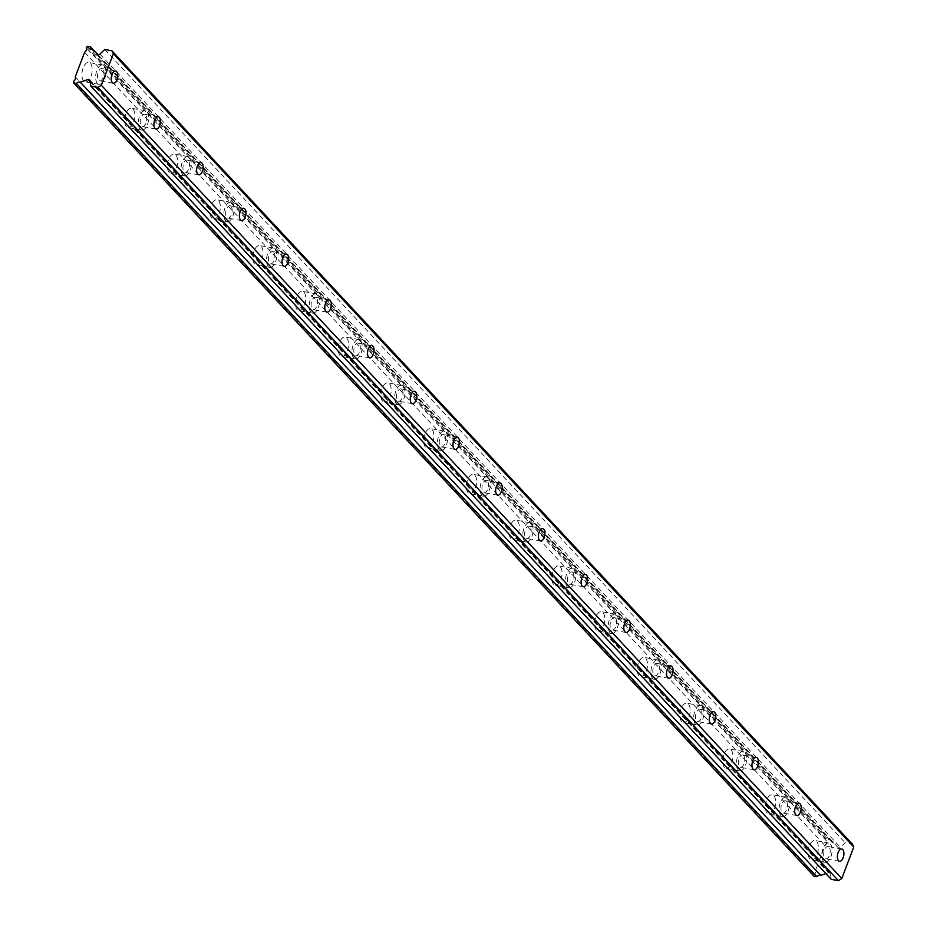 <?xml version="1.0" encoding="UTF-8"?>
<svg xmlns="http://www.w3.org/2000/svg" width="927" height="927" viewBox="0 0 927 927"><rect width="100%" height="100%" fill="white"/><g stroke="black" fill="none" stroke-linecap="round" stroke-linejoin="round"><path stroke-width="0.7" stroke-dasharray="4.63 3.48" d="M102.885 69.085A6.257 3.129 100.3 0 0 101.877 68.494A6.257 3.129 100.3 0 0 97.938 73.013A6.257 3.129 100.3 0 0 98.644 80.232A6.257 3.129 100.3 0 0 99.652 80.811A6.257 3.129 100.3 0 0 103.592 76.292A6.257 3.129 100.3 0 0 102.885 69.085M829.062 847.093A6.257 3.129 100.3 0 0 828.054 846.513A6.257 3.129 100.3 0 0 824.115 851.032A6.257 3.129 100.3 0 0 824.821 858.24A6.257 3.129 100.3 0 0 825.83 858.819A6.257 3.129 100.3 0 0 829.769 854.312A6.257 3.129 100.3 0 0 829.062 847.093M786.339 801.334A6.257 3.129 100.3 0 0 785.343 800.754A6.257 3.129 100.3 0 0 781.391 805.262A6.257 3.129 100.3 0 0 782.11 812.481A6.257 3.129 100.3 0 0 783.106 813.06A6.257 3.129 100.3 0 0 787.058 808.541A6.257 3.129 100.3 0 0 786.339 801.334M743.628 755.563A6.257 3.129 100.3 0 0 742.62 754.984A6.257 3.129 100.3 0 0 738.68 759.503A6.257 3.129 100.3 0 0 739.387 766.71A6.257 3.129 100.3 0 0 740.395 767.289A6.257 3.129 100.3 0 0 744.335 762.782A6.257 3.129 100.3 0 0 743.628 755.563M700.905 709.804A6.257 3.129 100.3 0 0 699.908 709.213A6.257 3.129 100.3 0 0 695.968 713.732A6.257 3.129 100.3 0 0 696.675 720.951A6.257 3.129 100.3 0 0 697.683 721.53A6.257 3.129 100.3 0 0 701.623 717.011A6.257 3.129 100.3 0 0 700.905 709.804M658.193 664.033A6.257 3.129 100.3 0 0 657.185 663.454A6.257 3.129 100.3 0 0 653.245 667.973A6.257 3.129 100.3 0 0 653.964 675.18A6.257 3.129 100.3 0 0 654.96 675.76A6.257 3.129 100.3 0 0 658.9 671.241A6.257 3.129 100.3 0 0 658.193 664.033M615.482 618.263A6.257 3.129 100.3 0 0 614.474 617.683A6.257 3.129 100.3 0 0 610.534 622.202A6.257 3.129 100.3 0 0 611.241 629.41A6.257 3.129 100.3 0 0 612.249 630.001A6.257 3.129 100.3 0 0 616.188 625.482A6.257 3.129 100.3 0 0 615.482 618.263M572.759 572.504A6.257 3.129 100.3 0 0 571.762 571.924A6.257 3.129 100.3 0 0 567.811 576.432A6.257 3.129 100.3 0 0 568.529 583.651A6.257 3.129 100.3 0 0 569.526 584.23A6.257 3.129 100.3 0 0 573.477 579.711A6.257 3.129 100.3 0 0 572.759 572.504M530.047 526.733A6.257 3.129 100.3 0 0 529.039 526.154A6.257 3.129 100.3 0 0 525.099 530.673A6.257 3.129 100.3 0 0 525.806 537.88A6.257 3.129 100.3 0 0 526.814 538.46A6.257 3.129 100.3 0 0 530.754 533.952A6.257 3.129 100.3 0 0 530.047 526.733M487.324 480.974A6.257 3.129 100.3 0 0 486.327 480.395A6.257 3.129 100.3 0 0 482.388 484.902A6.257 3.129 100.3 0 0 483.094 492.121A6.257 3.129 100.3 0 0 484.103 492.7A6.257 3.129 100.3 0 0 488.042 488.181A6.257 3.129 100.3 0 0 487.324 480.974M444.612 435.203A6.257 3.129 100.3 0 0 443.616 434.624A6.257 3.129 100.3 0 0 439.665 439.143A6.257 3.129 100.3 0 0 440.383 446.35A6.257 3.129 100.3 0 0 441.379 446.93A6.257 3.129 100.3 0 0 445.319 442.422A6.257 3.129 100.3 0 0 444.612 435.203M401.901 389.444A6.257 3.129 100.3 0 0 400.893 388.853A6.257 3.129 100.3 0 0 396.953 393.372A6.257 3.129 100.3 0 0 397.66 400.591A6.257 3.129 100.3 0 0 398.668 401.171A6.257 3.129 100.3 0 0 402.608 396.652A6.257 3.129 100.3 0 0 401.901 389.444M359.178 343.674A6.257 3.129 100.3 0 0 358.181 343.094A6.257 3.129 100.3 0 0 354.241 347.613A6.257 3.129 100.3 0 0 354.948 354.821A6.257 3.129 100.3 0 0 355.945 355.4A6.257 3.129 100.3 0 0 359.896 350.881A6.257 3.129 100.3 0 0 359.178 343.674M316.466 297.903A6.257 3.129 100.3 0 0 315.458 297.324A6.257 3.129 100.3 0 0 311.518 301.843A6.257 3.129 100.3 0 0 312.225 309.05A6.257 3.129 100.3 0 0 313.233 309.641A6.257 3.129 100.3 0 0 317.173 305.122A6.257 3.129 100.3 0 0 316.466 297.903M273.743 252.144A6.257 3.129 100.3 0 0 272.747 251.565A6.257 3.129 100.3 0 0 268.807 256.072A6.257 3.129 100.3 0 0 269.514 263.291A6.257 3.129 100.3 0 0 270.522 263.871A6.257 3.129 100.3 0 0 274.462 259.351A6.257 3.129 100.3 0 0 273.743 252.144M231.032 206.373A6.257 3.129 100.3 0 0 230.035 205.794A6.257 3.129 100.3 0 0 226.084 210.313A6.257 3.129 100.3 0 0 226.802 217.521A6.257 3.129 100.3 0 0 227.799 218.1A6.257 3.129 100.3 0 0 231.738 213.592A6.257 3.129 100.3 0 0 231.032 206.373M188.32 160.614A6.257 3.129 100.3 0 0 187.312 160.035A6.257 3.129 100.3 0 0 183.372 164.542A6.257 3.129 100.3 0 0 184.079 171.762A6.257 3.129 100.3 0 0 185.087 172.341A6.257 3.129 100.3 0 0 189.027 167.822A6.257 3.129 100.3 0 0 188.32 160.614M145.597 114.844A6.257 3.129 100.3 0 0 144.6 114.264A6.257 3.129 100.3 0 0 140.661 118.783A6.257 3.129 100.3 0 0 141.368 125.991A6.257 3.129 100.3 0 0 142.364 126.57A6.257 3.129 100.3 0 0 146.315 122.063A6.257 3.129 100.3 0 0 145.597 114.844M814.045 876.247L813.999 874.52A3.685 2.99 -43 0 0 815.679 870.105L825.018 845.517A3.685 2.99 -43 0 0 826.699 841.102L827.962 839.619L830.754 840.129L92.619 49.293M830.754 840.129A3.685 2.99 -43 0 0 831.438 841.774A3.685 2.99 -43 0 0 832.875 842.539A3.685 2.99 -43 0 0 833.164 842.585L838.066 847.556A1.784 1.448 -43 0 0 840.36 847.348L845.146 842.736L852.295 844.022M83.731 80.927A9.826 4.913 -79.7 0 1 82.607 69.595A9.826 4.913 -79.7 0 1 88.807 62.503A9.826 4.913 -79.7 0 1 90.382 63.418A9.826 4.913 -79.7 0 1 91.495 74.751A9.826 4.913 -79.7 0 1 85.307 81.843A9.826 4.913 -79.7 0 1 83.731 80.927M97.439 83.407A9.826 4.913 -79.7 0 1 96.327 72.074A9.826 4.913 -79.7 0 1 102.515 64.983A9.826 4.913 -79.7 0 1 104.091 65.898A9.826 4.913 -79.7 0 1 105.214 77.231A9.826 4.913 -79.7 0 1 99.015 84.322A9.826 4.913 -79.7 0 1 97.439 83.407M809.908 858.947A9.826 4.913 -79.7 0 1 808.784 847.614A9.826 4.913 -79.7 0 1 814.984 840.511A9.826 4.913 -79.7 0 1 816.56 841.426A9.826 4.913 -79.7 0 1 817.672 852.759A9.826 4.913 -79.7 0 1 811.484 859.862A9.826 4.913 -79.7 0 1 809.908 858.947M823.616 861.426A9.826 4.913 -79.7 0 1 822.492 850.094A9.826 4.913 -79.7 0 1 828.692 843.002A9.826 4.913 -79.7 0 1 830.268 843.906A9.826 4.913 -79.7 0 1 831.38 855.25A9.826 4.913 -79.7 0 1 825.192 862.342A9.826 4.913 -79.7 0 1 823.616 861.426M767.185 813.176A9.826 4.913 -79.7 0 1 766.073 801.843A9.826 4.913 -79.7 0 1 772.261 794.752A9.826 4.913 -79.7 0 1 773.836 795.667A9.826 4.913 -79.7 0 1 774.96 807A9.826 4.913 -79.7 0 1 768.761 814.091A9.826 4.913 -79.7 0 1 767.185 813.176M780.893 815.656A9.826 4.913 -79.7 0 1 779.781 804.323A9.826 4.913 -79.7 0 1 785.98 797.232A9.826 4.913 -79.7 0 1 787.556 798.147A9.826 4.913 -79.7 0 1 788.668 809.48A9.826 4.913 -79.7 0 1 782.469 816.571A9.826 4.913 -79.7 0 1 780.893 815.656M724.474 767.417A9.826 4.913 -79.7 0 1 723.35 756.084A9.826 4.913 -79.7 0 1 729.549 748.981A9.826 4.913 -79.7 0 1 731.125 749.897A9.826 4.913 -79.7 0 1 732.237 761.229A9.826 4.913 -79.7 0 1 726.05 768.332A9.826 4.913 -79.7 0 1 724.474 767.417M738.182 769.897A9.826 4.913 -79.7 0 1 737.069 758.564A9.826 4.913 -79.7 0 1 743.257 751.461A9.826 4.913 -79.7 0 1 744.833 752.376A9.826 4.913 -79.7 0 1 745.957 763.709A9.826 4.913 -79.7 0 1 739.758 770.812A9.826 4.913 -79.7 0 1 738.182 769.897M681.751 721.646A9.826 4.913 -79.7 0 1 680.638 710.314A9.826 4.913 -79.7 0 1 686.837 703.222A9.826 4.913 -79.7 0 1 688.413 704.126A9.826 4.913 -79.7 0 1 689.526 715.47A9.826 4.913 -79.7 0 1 683.326 722.562A9.826 4.913 -79.7 0 1 681.751 721.646M695.47 724.126A9.826 4.913 -79.7 0 1 694.346 712.793A9.826 4.913 -79.7 0 1 700.545 705.702A9.826 4.913 -79.7 0 1 702.121 706.617A9.826 4.913 -79.7 0 1 703.234 717.95A9.826 4.913 -79.7 0 1 697.046 725.041A9.826 4.913 -79.7 0 1 695.47 724.126M639.039 675.887A9.826 4.913 -79.7 0 1 637.927 664.543A9.826 4.913 -79.7 0 1 644.114 657.452A9.826 4.913 -79.7 0 1 645.69 658.367A9.826 4.913 -79.7 0 1 646.814 669.7A9.826 4.913 -79.7 0 1 640.615 676.791A9.826 4.913 -79.7 0 1 639.039 675.887M652.747 678.367A9.826 4.913 -79.7 0 1 651.635 667.034A9.826 4.913 -79.7 0 1 657.822 659.931A9.826 4.913 -79.7 0 1 659.398 660.847A9.826 4.913 -79.7 0 1 660.522 672.179A9.826 4.913 -79.7 0 1 654.323 679.282A9.826 4.913 -79.7 0 1 652.747 678.367M596.328 630.117A9.826 4.913 -79.7 0 1 595.204 618.784A9.826 4.913 -79.7 0 1 601.403 611.693A9.826 4.913 -79.7 0 1 602.979 612.596A9.826 4.913 -79.7 0 1 604.091 623.929A9.826 4.913 -79.7 0 1 597.903 631.032A9.826 4.913 -79.7 0 1 596.328 630.117M610.036 632.596A9.826 4.913 -79.7 0 1 608.912 621.264A9.826 4.913 -79.7 0 1 615.111 614.172A9.826 4.913 -79.7 0 1 616.687 615.088A9.826 4.913 -79.7 0 1 617.799 626.42A9.826 4.913 -79.7 0 1 611.611 633.512A9.826 4.913 -79.7 0 1 610.036 632.596M553.604 584.346A9.826 4.913 -79.7 0 1 552.492 573.013A9.826 4.913 -79.7 0 1 558.68 565.922A9.826 4.913 -79.7 0 1 560.256 566.837A9.826 4.913 -79.7 0 1 561.38 578.17A9.826 4.913 -79.7 0 1 555.18 585.261A9.826 4.913 -79.7 0 1 553.604 584.346M567.312 586.837A9.826 4.913 -79.7 0 1 566.2 575.505A9.826 4.913 -79.7 0 1 572.399 568.402A9.826 4.913 -79.7 0 1 573.975 569.317A9.826 4.913 -79.7 0 1 575.088 580.65A9.826 4.913 -79.7 0 1 568.888 587.741A9.826 4.913 -79.7 0 1 567.312 586.837M510.893 538.587A9.826 4.913 -79.7 0 1 509.769 527.254A9.826 4.913 -79.7 0 1 515.968 520.151A9.826 4.913 -79.7 0 1 517.544 521.067A9.826 4.913 -79.7 0 1 518.657 532.399A9.826 4.913 -79.7 0 1 512.469 539.502A9.826 4.913 -79.7 0 1 510.893 538.587M524.601 541.067A9.826 4.913 -79.7 0 1 523.488 529.734A9.826 4.913 -79.7 0 1 529.676 522.643A9.826 4.913 -79.7 0 1 531.252 523.546A9.826 4.913 -79.7 0 1 532.376 534.891A9.826 4.913 -79.7 0 1 526.177 541.982A9.826 4.913 -79.7 0 1 524.601 541.067M468.17 492.816A9.826 4.913 -79.7 0 1 467.057 481.484A9.826 4.913 -79.7 0 1 473.257 474.392A9.826 4.913 -79.7 0 1 474.833 475.308A9.826 4.913 -79.7 0 1 475.945 486.64A9.826 4.913 -79.7 0 1 469.746 493.732A9.826 4.913 -79.7 0 1 468.17 492.816M481.889 495.308A9.826 4.913 -79.7 0 1 480.765 483.964A9.826 4.913 -79.7 0 1 486.965 476.872A9.826 4.913 -79.7 0 1 488.541 477.787A9.826 4.913 -79.7 0 1 489.653 489.12A9.826 4.913 -79.7 0 1 483.465 496.212A9.826 4.913 -79.7 0 1 481.889 495.308M425.458 447.057A9.826 4.913 -79.7 0 1 424.346 435.725A9.826 4.913 -79.7 0 1 430.534 428.622A9.826 4.913 -79.7 0 1 432.109 429.537A9.826 4.913 -79.7 0 1 433.233 440.87A9.826 4.913 -79.7 0 1 427.034 447.973A9.826 4.913 -79.7 0 1 425.458 447.057M439.166 449.537A9.826 4.913 -79.7 0 1 438.054 438.204A9.826 4.913 -79.7 0 1 444.242 431.101A9.826 4.913 -79.7 0 1 445.817 432.017A9.826 4.913 -79.7 0 1 446.941 443.349A9.826 4.913 -79.7 0 1 440.742 450.452A9.826 4.913 -79.7 0 1 439.166 449.537M382.747 401.287A9.826 4.913 -79.7 0 1 381.623 389.954A9.826 4.913 -79.7 0 1 387.822 382.863A9.826 4.913 -79.7 0 1 389.398 383.778A9.826 4.913 -79.7 0 1 390.51 395.111A9.826 4.913 -79.7 0 1 384.323 402.202A9.826 4.913 -79.7 0 1 382.747 401.287M396.455 403.766A9.826 4.913 -79.7 0 1 395.331 392.434A9.826 4.913 -79.7 0 1 401.53 385.342A9.826 4.913 -79.7 0 1 403.106 386.258A9.826 4.913 -79.7 0 1 404.218 397.59A9.826 4.913 -79.7 0 1 398.031 404.682A9.826 4.913 -79.7 0 1 396.455 403.766M340.024 355.528A9.826 4.913 -79.7 0 1 338.911 344.195A9.826 4.913 -79.7 0 1 345.099 337.092A9.826 4.913 -79.7 0 1 346.675 338.007A9.826 4.913 -79.7 0 1 347.799 349.34A9.826 4.913 -79.7 0 1 341.599 356.432A9.826 4.913 -79.7 0 1 340.024 355.528M353.732 358.007A9.826 4.913 -79.7 0 1 352.619 346.675A9.826 4.913 -79.7 0 1 358.819 339.572A9.826 4.913 -79.7 0 1 360.394 340.487A9.826 4.913 -79.7 0 1 361.507 351.82A9.826 4.913 -79.7 0 1 355.308 358.923A9.826 4.913 -79.7 0 1 353.732 358.007M297.312 309.757A9.826 4.913 -79.7 0 1 296.188 298.424A9.826 4.913 -79.7 0 1 302.387 291.333A9.826 4.913 -79.7 0 1 303.963 292.237A9.826 4.913 -79.7 0 1 305.076 303.581A9.826 4.913 -79.7 0 1 298.888 310.672A9.826 4.913 -79.7 0 1 297.312 309.757M311.02 312.237A9.826 4.913 -79.7 0 1 309.908 300.904A9.826 4.913 -79.7 0 1 316.095 293.813A9.826 4.913 -79.7 0 1 317.671 294.728A9.826 4.913 -79.7 0 1 318.795 306.061A9.826 4.913 -79.7 0 1 312.596 313.152A9.826 4.913 -79.7 0 1 311.02 312.237M254.589 263.986A9.826 4.913 -79.7 0 1 253.477 252.654A9.826 4.913 -79.7 0 1 259.676 245.562A9.826 4.913 -79.7 0 1 261.252 246.478A9.826 4.913 -79.7 0 1 262.364 257.81A9.826 4.913 -79.7 0 1 256.165 264.902A9.826 4.913 -79.7 0 1 254.589 263.986M268.309 266.478A9.826 4.913 -79.7 0 1 267.185 255.145A9.826 4.913 -79.7 0 1 273.384 248.042A9.826 4.913 -79.7 0 1 274.96 248.957A9.826 4.913 -79.7 0 1 276.072 260.29A9.826 4.913 -79.7 0 1 269.884 267.393A9.826 4.913 -79.7 0 1 268.309 266.478M211.877 218.227A9.826 4.913 -79.7 0 1 210.765 206.895A9.826 4.913 -79.7 0 1 216.953 199.792A9.826 4.913 -79.7 0 1 218.529 200.707A9.826 4.913 -79.7 0 1 219.653 212.04A9.826 4.913 -79.7 0 1 213.453 219.143A9.826 4.913 -79.7 0 1 211.877 218.227M225.585 220.707A9.826 4.913 -79.7 0 1 224.473 209.375A9.826 4.913 -79.7 0 1 230.661 202.283A9.826 4.913 -79.7 0 1 232.237 203.187A9.826 4.913 -79.7 0 1 233.361 214.531A9.826 4.913 -79.7 0 1 227.161 221.623A9.826 4.913 -79.7 0 1 225.585 220.707M169.166 172.457A9.826 4.913 -79.7 0 1 168.042 161.124A9.826 4.913 -79.7 0 1 174.241 154.033A9.826 4.913 -79.7 0 1 175.817 154.948A9.826 4.913 -79.7 0 1 176.93 166.281A9.826 4.913 -79.7 0 1 170.742 173.372A9.826 4.913 -79.7 0 1 169.166 172.457M182.874 174.948A9.826 4.913 -79.7 0 1 181.762 163.604A9.826 4.913 -79.7 0 1 187.949 156.512A9.826 4.913 -79.7 0 1 189.525 157.428A9.826 4.913 -79.7 0 1 190.638 168.76A9.826 4.913 -79.7 0 1 184.45 175.852A9.826 4.913 -79.7 0 1 182.874 174.948M126.443 126.698A9.826 4.913 -79.7 0 1 125.33 115.365A9.826 4.913 -79.7 0 1 131.518 108.262A9.826 4.913 -79.7 0 1 133.094 109.177A9.826 4.913 -79.7 0 1 134.218 120.51A9.826 4.913 -79.7 0 1 128.019 127.613A9.826 4.913 -79.7 0 1 126.443 126.698M140.151 129.177A9.826 4.913 -79.7 0 1 139.038 117.845A9.826 4.913 -79.7 0 1 145.238 110.753A9.826 4.913 -79.7 0 1 146.814 111.657A9.826 4.913 -79.7 0 1 147.926 122.99A9.826 4.913 -79.7 0 1 141.727 130.093A9.826 4.913 -79.7 0 1 140.151 129.177M831.229 879.352L830.349 873.721A1.784 1.448 -43 0 0 828.495 872.759L825.899 873.64M87.544 46.35L827.962 839.619M84.612 52.248L825.018 845.517M826.699 841.102L86.281 47.833M75.261 76.837L815.679 870.105M73.592 81.252L813.999 874.52M104.728 49.467L845.146 842.736M92.758 49.316L833.164 842.585M86.628 46.918L827.046 840.186M73.245 82.167L813.651 875.447M838.066 847.556L97.648 54.276M90.128 81.692L828.495 872.759M830.349 873.721L89.931 80.452M99.954 54.079L840.36 847.348M115.597 70.985L101.877 68.494M841.762 848.993L828.054 846.513M799.051 803.234L785.343 800.754M756.339 757.463L742.62 754.984M713.616 711.704L699.908 709.213M670.905 665.934L657.185 663.454M628.182 620.163L614.474 617.683M585.47 574.404L571.762 571.924M542.758 528.633L529.039 526.154M500.035 482.874L486.327 480.395M457.324 437.104L443.616 434.624M414.601 391.345L400.893 388.853M371.889 345.574L358.181 343.094M329.178 299.815L315.458 297.324M286.455 254.044L272.747 251.565M243.743 208.274L230.035 205.794M201.02 162.515L187.312 160.035M158.308 116.744L144.6 114.264M91.02 48.505L831.438 841.774M102.515 64.983L88.807 62.503M828.692 843.002L814.984 840.511M785.98 797.232L772.261 794.752M743.257 751.461L729.549 748.981M700.545 705.702L686.837 703.222M657.822 659.931L644.114 657.452M615.111 614.172L601.403 611.693M572.399 568.402L558.68 565.922M529.676 522.643L515.968 520.151M486.965 476.872L473.257 474.392M444.242 431.101L430.534 428.622M401.53 385.342L387.822 382.863M358.819 339.572L345.099 337.092M316.095 293.813L302.387 291.333M273.384 248.042L259.676 245.562M230.661 202.283L216.953 199.792M187.949 156.512L174.241 154.033M145.238 110.753L131.518 108.262M113.361 83.291L99.652 80.811M839.538 861.31L825.83 858.819M796.826 815.54L783.106 813.06M754.103 769.769L740.395 767.289M711.391 724.01L697.683 721.53M668.668 678.24L654.96 675.76M625.957 632.481L612.249 630.001M583.245 586.71L569.526 584.23M540.522 540.951L526.814 538.46M497.811 495.18L484.103 492.7M455.087 449.421L441.379 446.93M412.376 403.651L398.668 401.171M369.664 357.88L355.945 355.4M326.941 312.121L313.233 309.641M284.23 266.35L270.522 263.871M241.507 220.591L227.799 218.1M198.795 174.821L185.087 172.341M156.084 129.062L142.364 126.57M99.015 84.322L85.307 81.843M825.192 862.342L811.484 859.862M782.469 816.571L768.761 814.091M739.758 770.812L726.05 768.332M697.046 725.041L683.326 722.562M654.323 679.282L640.615 676.791M611.611 633.512L597.903 631.032M568.888 587.741L555.18 585.261M526.177 541.982L512.469 539.502M483.465 496.212L469.746 493.732M440.742 450.452L427.034 447.973M398.031 404.682L384.323 402.202M355.308 358.923L341.599 356.432M312.596 313.152L298.888 310.672M269.884 267.393L256.165 264.902M227.161 221.623L213.453 219.143M184.45 175.852L170.742 173.372M141.727 130.093L128.019 127.613M89.618 79.78L830.036 873.06"/><path stroke-width="1.39" d="M116.593 71.564A6.257 3.129 100.3 0 0 115.597 70.985A6.257 3.129 100.3 0 0 111.646 75.493A6.257 3.129 100.3 0 0 112.364 82.712A6.257 3.129 100.3 0 0 113.361 83.291A6.257 3.129 100.3 0 0 117.3 78.772A6.257 3.129 100.3 0 0 116.593 71.564M842.77 849.572A6.257 3.129 100.3 0 0 841.762 848.993A6.257 3.129 100.3 0 0 837.823 853.512A6.257 3.129 100.3 0 0 838.529 860.719A6.257 3.129 100.3 0 0 839.538 861.31A6.257 3.129 100.3 0 0 843.477 856.791A6.257 3.129 100.3 0 0 842.77 849.572M800.047 803.813A6.257 3.129 100.3 0 0 799.051 803.234A6.257 3.129 100.3 0 0 795.111 807.741A6.257 3.129 100.3 0 0 795.818 814.96A6.257 3.129 100.3 0 0 796.826 815.54A6.257 3.129 100.3 0 0 800.766 811.021A6.257 3.129 100.3 0 0 800.047 803.813M757.336 758.043A6.257 3.129 100.3 0 0 756.339 757.463A6.257 3.129 100.3 0 0 752.388 761.982A6.257 3.129 100.3 0 0 753.106 769.19A6.257 3.129 100.3 0 0 754.103 769.769A6.257 3.129 100.3 0 0 758.043 765.262A6.257 3.129 100.3 0 0 757.336 758.043M714.624 712.284A6.257 3.129 100.3 0 0 713.616 711.704A6.257 3.129 100.3 0 0 709.676 716.212A6.257 3.129 100.3 0 0 710.383 723.431A6.257 3.129 100.3 0 0 711.391 724.01A6.257 3.129 100.3 0 0 715.331 719.491A6.257 3.129 100.3 0 0 714.624 712.284M671.901 666.513A6.257 3.129 100.3 0 0 670.905 665.934A6.257 3.129 100.3 0 0 666.965 670.453A6.257 3.129 100.3 0 0 667.672 677.66A6.257 3.129 100.3 0 0 668.668 678.24A6.257 3.129 100.3 0 0 672.62 673.732A6.257 3.129 100.3 0 0 671.901 666.513M629.19 620.754A6.257 3.129 100.3 0 0 628.182 620.163A6.257 3.129 100.3 0 0 624.242 624.682A6.257 3.129 100.3 0 0 624.949 631.901A6.257 3.129 100.3 0 0 625.957 632.481A6.257 3.129 100.3 0 0 629.896 627.961A6.257 3.129 100.3 0 0 629.19 620.754M586.467 574.983A6.257 3.129 100.3 0 0 585.47 574.404A6.257 3.129 100.3 0 0 581.53 578.923A6.257 3.129 100.3 0 0 582.237 586.131A6.257 3.129 100.3 0 0 583.245 586.71A6.257 3.129 100.3 0 0 587.185 582.202A6.257 3.129 100.3 0 0 586.467 574.983M543.755 529.224A6.257 3.129 100.3 0 0 542.758 528.633A6.257 3.129 100.3 0 0 538.807 533.152A6.257 3.129 100.3 0 0 539.526 540.36A6.257 3.129 100.3 0 0 540.522 540.951A6.257 3.129 100.3 0 0 544.462 536.432A6.257 3.129 100.3 0 0 543.755 529.224M501.043 483.454A6.257 3.129 100.3 0 0 500.035 482.874A6.257 3.129 100.3 0 0 496.096 487.382A6.257 3.129 100.3 0 0 496.802 494.601A6.257 3.129 100.3 0 0 497.811 495.18A6.257 3.129 100.3 0 0 501.75 490.661A6.257 3.129 100.3 0 0 501.043 483.454M458.32 437.683A6.257 3.129 100.3 0 0 457.324 437.104A6.257 3.129 100.3 0 0 453.384 441.623A6.257 3.129 100.3 0 0 454.091 448.83A6.257 3.129 100.3 0 0 455.087 449.421A6.257 3.129 100.3 0 0 459.039 444.902A6.257 3.129 100.3 0 0 458.32 437.683M415.609 391.924A6.257 3.129 100.3 0 0 414.601 391.345A6.257 3.129 100.3 0 0 410.661 395.852A6.257 3.129 100.3 0 0 411.368 403.071A6.257 3.129 100.3 0 0 412.376 403.651A6.257 3.129 100.3 0 0 416.316 399.131A6.257 3.129 100.3 0 0 415.609 391.924M372.897 346.153A6.257 3.129 100.3 0 0 371.889 345.574A6.257 3.129 100.3 0 0 367.949 350.093A6.257 3.129 100.3 0 0 368.656 357.301A6.257 3.129 100.3 0 0 369.664 357.88A6.257 3.129 100.3 0 0 373.604 353.372A6.257 3.129 100.3 0 0 372.897 346.153M330.174 300.394A6.257 3.129 100.3 0 0 329.178 299.815A6.257 3.129 100.3 0 0 325.226 304.323A6.257 3.129 100.3 0 0 325.945 311.542A6.257 3.129 100.3 0 0 326.941 312.121A6.257 3.129 100.3 0 0 330.881 307.602A6.257 3.129 100.3 0 0 330.174 300.394M287.463 254.624A6.257 3.129 100.3 0 0 286.455 254.044A6.257 3.129 100.3 0 0 282.515 258.563A6.257 3.129 100.3 0 0 283.222 265.771A6.257 3.129 100.3 0 0 284.23 266.35A6.257 3.129 100.3 0 0 288.17 261.843A6.257 3.129 100.3 0 0 287.463 254.624M244.74 208.865A6.257 3.129 100.3 0 0 243.743 208.274A6.257 3.129 100.3 0 0 239.803 212.793A6.257 3.129 100.3 0 0 240.51 220.012A6.257 3.129 100.3 0 0 241.507 220.591A6.257 3.129 100.3 0 0 245.458 216.072A6.257 3.129 100.3 0 0 244.74 208.865M202.028 163.094A6.257 3.129 100.3 0 0 201.02 162.515A6.257 3.129 100.3 0 0 197.08 167.034A6.257 3.129 100.3 0 0 197.799 174.241A6.257 3.129 100.3 0 0 198.795 174.821A6.257 3.129 100.3 0 0 202.735 170.301A6.257 3.129 100.3 0 0 202.028 163.094M159.317 117.323A6.257 3.129 100.3 0 0 158.308 116.744A6.257 3.129 100.3 0 0 154.369 121.263A6.257 3.129 100.3 0 0 155.076 128.471A6.257 3.129 100.3 0 0 156.084 129.062A6.257 3.129 100.3 0 0 160.023 124.542A6.257 3.129 100.3 0 0 159.317 117.323M92.619 49.293L90.336 46.86A3.685 2.99 -43 0 0 91.02 48.505A3.685 2.99 -43 0 0 92.468 49.27A3.685 2.99 -43 0 0 92.758 49.316L97.648 54.276A1.784 1.448 137 0 0 99.954 54.079L104.728 49.467L111.877 50.753L113.349 53.743L853.755 847.011L841.786 878.541L101.367 85.272L113.349 53.743M90.336 46.86L87.544 46.35L86.281 47.833A3.685 2.99 -43 0 1 84.612 52.248L75.261 76.837A3.685 2.99 -43 0 1 73.592 81.252L73.639 82.978L76.431 83.476L816.838 876.745L814.045 876.247L73.639 82.978M101.367 85.272L97.961 87.381L90.823 86.084L89.931 80.452A1.784 1.448 137 0 0 88.077 79.49L80.278 82.155A3.685 2.99 -43 0 0 76.431 83.476M841.786 878.541L838.379 880.65L97.961 87.381M111.877 50.753L852.295 844.022L853.755 847.011M838.379 880.65L831.229 879.352L90.823 86.084M825.899 873.64L820.696 875.436A3.685 2.99 -43 0 0 816.838 876.745M80.278 82.155L820.696 875.436M88.077 79.49L90.128 81.692"/></g></svg>
